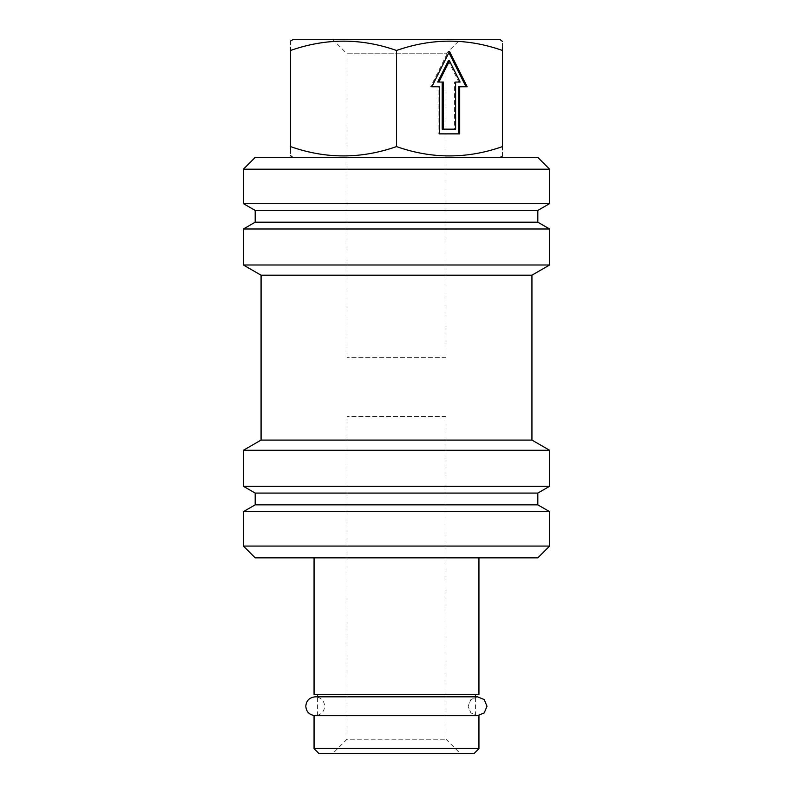 <?xml version="1.0" encoding="UTF-8"?>
<svg xmlns="http://www.w3.org/2000/svg" width="793" height="793" viewBox="0 0 793 793"><rect width="100%" height="100%" fill="white"/><g stroke="black" fill="none" stroke-linecap="round" stroke-linejoin="round"><path stroke-width="0.59" stroke-dasharray="3.96 2.97" d="M486.991 706.246L484.226 699.575L477.545 696.819L470.873 699.575L468.098 706.246L470.873 699.575L477.545 696.819L315.237 696.819C321.066 697.483 324.208 700.625 324.654 706.246C324.208 711.856 321.066 714.999 315.237 715.663L477.545 715.663L470.883 712.917L468.098 706.246L470.873 712.907L477.545 715.663L315.237 715.663M396.5 157.42L500.135 157.42L396.5 157.42M502.494 146.596C467.255 159.026 431.927 159.026 396.5 146.596L396.5 50.474C431.739 38.044 467.067 38.044 502.494 50.474L502.494 146.596M502.494 156.062L502.494 149.808M500.135 39.65L292.865 39.65M502.494 47.273L502.494 41.434M445.963 357.633L347.037 357.633L445.963 357.633L445.963 53.785L347.037 53.785L332.901 39.65L460.099 39.65L332.901 39.65M347.037 357.633L347.037 53.785L445.963 53.785L460.099 39.65M255.177 157.42L537.823 157.42M243.392 169.196L549.608 169.196M243.392 203.623L549.608 203.623M255.177 210.423L537.823 210.423M255.177 222.199L537.823 222.199M243.392 228.999L549.608 228.999M243.392 264.991L549.608 264.991M261.066 275.191L531.934 275.191M261.066 440.075L531.934 440.075M243.392 450.275L549.608 450.275M243.392 486.278L549.608 486.278M255.177 493.077L537.823 493.077M255.177 504.854L537.823 504.854M243.392 511.654L549.608 511.654M243.392 546.07L549.608 546.07M255.177 557.846L537.823 557.846M478.942 694.46L314.058 694.46M396.5 557.846L478.942 557.846L396.5 557.846M478.942 715.663L314.058 715.663M478.942 748.642L314.058 748.642M445.963 416.523L347.037 416.523L445.963 416.523L445.963 739.215L460.099 753.35L332.901 753.35L460.099 753.35M347.037 416.523L347.037 739.215L445.963 739.215L347.037 739.215L332.901 753.35M474.234 753.35L318.766 753.35M396.5 715.663L317.596 715.663L396.5 715.663M437.716 82.046L443.376 82.046M454.439 82.046L455.618 82.046L454.439 82.046L454.439 129.16L442.197 129.16M454.439 129.16L455.618 129.16M448.323 60.853L458.919 82.046L460.099 82.046M430.658 86.754L431.828 86.754L430.658 86.754L448.323 51.426L448.907 52.606M438.123 133.868L439.302 133.868L438.123 133.868L438.123 86.754L439.302 86.754M467.166 86.754L458.523 86.754M458.523 133.868L459.692 133.868M448.323 51.426L449.502 51.426M396.5 146.596C361.261 159.026 325.933 159.026 290.506 146.596L290.506 50.474C325.745 38.044 361.073 38.044 396.5 50.474M290.506 41.008L290.506 47.273M290.506 149.808L290.506 155.636M475.404 715.663L475.404 696.819M317.596 715.663L317.596 696.819"/><path stroke-width="1.19" d="M315.237 715.663C309.409 714.999 306.267 711.856 305.811 706.246C306.267 700.625 309.409 697.483 315.237 696.819L477.545 696.819L484.226 699.575L486.991 706.246L484.226 712.907L477.545 715.663L484.226 712.907L486.991 706.246M502.494 149.808L502.494 146.596C502.494 159.026 502.494 159.026 502.494 146.596L502.494 50.474C467.255 38.044 431.927 38.044 396.5 50.474C361.261 38.044 325.933 38.044 290.506 50.474C290.506 38.044 290.506 38.044 290.506 50.474L290.506 47.273M290.506 149.808L290.506 146.596C290.506 159.026 290.506 159.026 290.506 146.596C325.745 159.026 361.073 159.026 396.5 146.596C431.739 159.026 467.067 159.026 502.494 146.596M290.506 41.008L292.865 39.65L500.135 39.65L502.494 41.434M502.494 50.474C502.494 38.044 502.494 38.044 502.494 50.474L502.494 47.273M537.823 157.42L549.608 169.196L549.608 203.623L243.392 203.623L243.392 169.196L255.177 157.42L537.823 157.42M549.608 203.623L537.823 210.423L255.177 210.423L243.392 203.623M537.823 210.423L537.823 222.199L549.608 228.999L549.608 264.991L243.392 264.991L243.392 228.999L255.177 222.199L255.177 210.423M549.608 264.991L531.934 275.191L261.066 275.191L243.392 264.991M531.934 275.191L531.934 440.075L549.608 450.275L549.608 486.278L243.392 486.278L243.392 450.275L261.066 440.075L261.066 275.191M549.608 486.278L537.823 493.077L255.177 493.077L243.392 486.278M537.823 493.077L537.823 504.854L549.608 511.654L549.608 546.07L243.392 546.07L243.392 511.654L255.177 504.854L255.177 493.077M549.608 546.07L537.823 557.846L255.177 557.846L243.392 546.07M314.058 557.846L314.058 694.46L478.942 694.46L478.942 557.846M396.5 748.642L478.942 748.642L478.942 715.663L314.058 715.663L314.058 748.642L396.5 748.642M314.058 748.642L318.766 753.35L474.234 753.35L478.942 748.642M549.608 511.654L243.392 511.654M537.823 504.854L255.177 504.854M549.608 450.275L243.392 450.275M531.934 440.075L261.066 440.075M549.608 228.999L243.392 228.999M537.823 222.199L255.177 222.199M549.608 169.196L243.392 169.196M438.896 82.046L449.502 60.853L460.099 82.046L455.618 82.046L455.618 129.16L443.376 129.16L443.376 82.046L437.716 82.046L448.323 60.853L449.502 60.853M443.376 129.16L442.197 129.16L442.197 82.046M458.919 82.046L455.618 82.046M438.123 86.754L431.828 86.754L449.502 51.426L467.166 86.754L459.692 86.754L459.692 133.868L439.302 133.868L439.302 86.754L431.828 86.754M459.692 86.754L458.523 86.754L458.523 133.868L439.302 133.868M448.907 52.606L465.987 86.754M290.506 155.636L292.865 157.42M290.506 146.596L290.506 50.474M396.5 146.596L396.5 50.474M500.135 157.42L502.494 156.062M475.404 696.819L475.404 694.46M317.596 696.819L317.596 694.46"/></g></svg>
